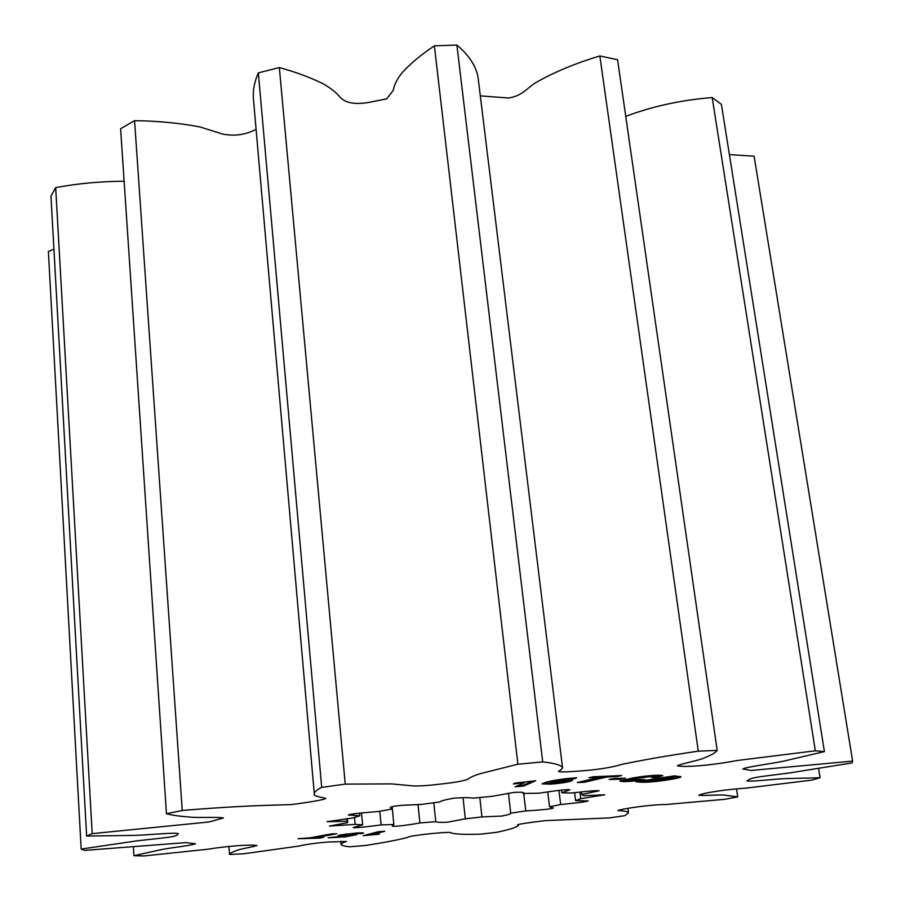 <?xml version="1.0" encoding="UTF-8"?>
<svg xmlns="http://www.w3.org/2000/svg" width="901" height="901" viewBox="0 0 901 901"><rect width="100%" height="100%" fill="white"/><g stroke="black" fill="none" stroke-linecap="round" stroke-linejoin="round"><path stroke-width="1.35" d="M560.67 804.514L549.554 806.8L553.383 808.017C550.229 809.47 533.302 810.438 525.756 810.923L510.721 813.164C511.013 813.918 508.051 814.876 501.846 816.047L481.956 816.925L465.31 818.818L447.865 822.174C440.882 822.5 436.85 822.343 435.769 821.678L419.9 822.94C412.106 824.516 389.592 827.647 392.509 825.699L393.861 824.494L381.112 824.933C372.552 825.969 356.391 828.222 353.113 827.591L362.63 824.888L355.14 824.381L329.417 826.071L347.685 822.636L347.099 821.216L327.04 821.712L352.82 817.95L359.803 815.777L348.282 814.988C351.503 813.524 369.309 812.308 378.657 811.486L392.397 808.952L390.64 807.814C389.108 807.059 392.881 806.226 401.981 805.325L421.477 804.413L439.542 801.991C441.107 800.831 446.085 799.525 454.476 798.095C463.688 797.52 469.95 797.531 473.25 798.151L492.002 796.36L513.784 792.441C521.724 791.99 524.99 792.339 523.594 793.477L538.989 793.184C547.966 791.9 565.963 789.006 569.894 789.772L561.852 792.734L571.358 793.026C580.616 792.069 596.271 790.132 599.097 790.774L581.776 794.468L583.814 795.741L604.853 794.772L580.818 798.703L575.615 800.651L588.195 800.921C585.402 802.172 569.432 803.579 560.67 804.514L558.958 790.402M81.169 849.069L84.739 850.386L186.079 842.593L195.517 843.775C191.722 845.543 168.464 847.92 159.95 849.925L133.922 855.702L144.036 855.95L208.075 849.204C226.297 846.14 251.368 844.271 256.954 845.51C253.113 846.996 239.17 849.136 236.569 850.533C232.199 852.031 229.856 853.337 229.541 854.441L243.664 853.799L298.974 846.062C305.856 844.417 315.485 843.077 327.84 842.041L346.435 841.421C343.101 842.548 341.288 843.516 341.006 844.338C341.479 845.465 344.385 846.276 349.712 846.782L365.851 845.442C383.815 842.638 397.735 839.98 407.612 837.468C407.049 835.621 454.25 830.79 451.119 832.941C455.073 834.213 464.781 834.63 480.233 834.18L496.823 832.31C509.189 829.663 516.352 827.422 518.278 825.575L517.489 825.034C517.613 823.976 533.82 822.061 545.24 820.631L609.29 817.917L624.866 815.675L628.493 812.758C628.042 811.643 624.528 810.911 617.951 810.551C623.931 808.242 653.597 804.345 665.94 804.525L724.809 799.311L737.716 796.878L724.55 795.155C720.045 794.513 702.949 795.932 698.872 795.245C702.949 792.869 726.364 789.411 746.974 788.026L812.004 780.097L820.068 777.754L787.192 778.565C776.459 778.723 751.141 781.933 746.839 780.93C749.272 779.703 748.202 778.532 761.401 776.538L789.986 772.878L851.997 762.933L852.628 761.097L751.13 770.479L742.875 768.97C746.985 766.695 774.511 763.406 786.348 760.512L824.404 751.603L815.326 750.815L736.691 760.568C713.254 765.129 684.355 767.686 677.349 765.782C681.911 763.507 700.471 760.129 704.773 757.673C711.43 755.072 715.563 752.65 717.185 750.409L698.275 751.152C668.835 755.488 643.337 759.892 621.78 764.375C613.13 767.145 600.46 769.263 583.747 770.727C572.597 771.56 559.532 772.562 558.44 771.346C560.816 770.062 562.19 768.846 562.539 767.72C561.357 765.152 554.746 763.215 542.717 761.908L517.895 764.217L480.346 773.632C474.151 775.581 470.164 777.338 468.374 778.892C465.198 780.694 456.019 782.417 440.848 784.039C425.903 785.875 415.598 786.393 409.944 785.616L391.271 783.881L345.241 784.118L321.702 787.373C316.747 789.85 314.28 792.058 314.303 793.972C312.985 796.112 320.857 797.126 325.892 798.376C323.177 800.212 305.27 802.723 291.575 804.57L262.743 805.483C238.528 806.35 211.701 808.017 182.25 810.483L166.46 813.704C171.584 815.168 179.062 816.25 188.906 816.97C196.159 818.097 218.718 816.711 223.471 817.984L208.75 822.005L92.195 833.639L86.631 836.06L131.523 835.441C145.399 835.362 174.298 832.186 178.33 833.628C176.821 834.822 179.062 835.982 165.401 837.705L136.986 840.847L81.169 849.069L48.372 251.447L53.925 249.205M92.195 833.639L55.682 187.599L50.963 196.103L86.631 836.06M55.682 187.599C77.745 183.5 100.563 181.371 124.124 181.236M182.25 810.483L134.564 120.666L120.61 128.73L166.46 813.704M134.564 120.666C157.821 120.959 179.648 123.065 200.056 126.973L222.648 134.08C234.587 136.4 245.736 134.812 256.087 129.316M314.303 793.972L253.384 98.423C252.798 90.145 254.442 81.631 258.339 72.868L279.333 67.575C295.562 71.99 309.91 77.272 322.367 83.421C330.262 87.679 336.31 92.443 340.499 97.725C346.108 103.176 355.636 104.719 369.106 102.365L386.653 98.862L393.23 90.404C394.345 84.379 397.465 78.319 402.567 72.238C410.924 63.16 421.533 54.364 434.383 45.838L456.886 45.05C468.768 54.995 475.807 65.683 478.014 77.092L562.539 767.72M480.312 95.866L508.581 98.006C523.47 95.675 527.074 87.374 537.131 81.867C555.095 71.753 575.998 63.115 599.841 55.963L617.568 59.725L717.185 750.409M625.733 116.353C652.583 106.273 681.404 100.011 712.184 97.567L721.397 104.358L824.404 751.603M729.393 154.589L754.114 156.211L852.628 761.097M363.227 835.711L378.274 831.713L384.716 831.274L373.082 834.349L379.366 834.168L363.227 835.711M641.163 782.214L635.993 781.775L674.421 775.84L680.976 776.786C680.446 777.597 676.246 778.599 668.384 779.804L666.627 780.075C655.342 781.753 646.85 782.462 641.163 782.214L641.039 781.313L639.699 781.201M621.69 775.536L617.455 776.527L606.846 776.989L584.445 782.237L577.316 782.552L599.649 777.293L589.04 777.754L593.23 776.763L621.69 775.536M535.735 780.75L523.582 786.077L515.203 786.787L524.393 782.699L513.345 783.938L515.226 783.093L535.735 780.75M298.017 838.752L310.169 837.784L331.354 833.921L336.805 833.774L315.609 837.626L323.538 837.401L319.562 838.121L298.017 838.752M576.696 777.743L574.759 778.633L556.424 781.021L566.008 780.018L572.653 780.243L570.479 781.28C565.772 782.541 559.138 783.51 550.59 784.152L542.087 783.87L545.803 782.327C552.718 780.322 563.024 778.791 576.696 777.743M625.497 778.25L620.609 779.23L609.087 779.466L613.964 778.475L625.497 778.25M639.89 779.523L644.767 779.59C636.106 780.976 628.909 781.64 623.177 781.595L619.854 781.133L632.299 778.07C642.514 776.257 651.524 775.299 659.352 775.198L662.798 775.682L656.378 777.552L651.513 777.473L655.5 776.425L653.653 776.2L635.014 778.554L627.13 780.39L639.89 779.523M352.967 834.675L356.931 834.596L345.072 836.894L328.189 837.795L348.394 835.486L337.943 835.756L340.555 834.9L357.607 832.884L363.599 833.031L361.999 833.616L354.487 833.571L345.072 835.069L352.967 834.675M229.541 854.441L228.933 846.366M133.922 855.702L133.393 847.188M321.702 787.373L258.339 72.868M345.241 784.118L279.333 67.575M517.895 764.217L434.383 45.838M542.717 761.908L456.886 45.05M698.275 751.152L599.841 55.963M815.326 750.815L712.184 97.567M820.068 777.754L818.626 768.587M737.716 796.878L736.567 789.039M463.024 797.667L465.31 818.818M481.956 816.925L479.805 797.486M435.769 821.678L433.798 802.735M508.434 793.207L510.721 813.164M525.756 810.923L523.774 793.961M418.019 804.503L419.9 822.94M393.861 824.494L392.34 808.963M547.763 791.889L549.554 806.8M379.794 811.26L381.112 824.933M362.63 824.888L361.515 812.995M574.624 792.655L575.615 800.651M580.818 798.703L579.996 792.08M354.487 817.365L355.14 824.381M347.685 822.636L347.313 818.592M581.776 794.468L581.46 791.934M346.862 818.649L347.099 821.216M561.852 792.734L561.526 790.076M359.555 813.186L359.803 815.777M523.402 793.984L523.29 793.004M392.172 806.586L392.397 808.952M331.591 833.909L315.541 836.838L315.609 837.626M319.506 837.513L319.562 838.121M315.598 837.457L311.329 837.57M532.694 781.066L523.47 785.131L523.582 786.077M523.47 785.131L517.85 785.604M524.314 782.045L524.393 782.699M574.669 777.89L574.759 778.633M573.903 777.946L573.993 778.678M556.728 779.973L556.424 781.021M571.639 779.906L570.356 780.334L570.479 781.28M570.356 780.334L561.897 782.012M550.477 783.251L550.59 784.152M550.365 783.217L542.841 783.296M556.367 780.548L552.809 781.088L552.921 782.034L550.196 783.104L553.529 783.228L562.663 781.809L563.846 781.257L563.587 780.198M552.809 781.088L550.083 782.169L550.196 783.104M563.846 781.257L552.921 782.034M560.366 780.514L560.433 781.122M617.354 775.727L617.455 776.527M606.745 776.178L606.846 776.989M606.001 776.212L584.332 781.313L584.445 782.237M584.332 781.313L582.215 781.404M599.548 776.493L599.649 777.293M620.496 778.351L620.609 779.23M680.176 776.425L671.391 778.408M668.272 778.982L668.384 779.804M666.515 779.275L666.627 780.075M647.211 781.302L641.039 781.313M645.296 780.334L645.398 781.144L647.053 781.291L663.023 779.815L674.241 777.507L674.117 776.606L671.909 776.223M673.182 776.347L673.306 777.248L645.398 781.144M671.549 776.279L671.662 777.09M674.241 777.507L673.306 777.248M627.929 780.581L623.064 780.683L623.177 781.595M623.064 780.683L620.71 780.559M661.796 775.333L656.255 776.639L656.378 777.552M656.255 776.639L655.218 776.628M655.5 776.425L654.396 775.31M653.54 775.367L653.653 776.2M637.626 777.18L637.739 778.07M636.207 777.405L627.017 779.478L627.13 780.39M380.65 831.544L373.014 833.571L373.082 834.349M373.048 833.999L367.698 834.517M351.66 834.822L348.394 835.452M345.004 836.139L345.072 836.894M345.06 834.979L343.011 835.114L343.078 835.891M343.011 835.114L339.26 835.216M362.157 832.783L361.999 833.616M361.932 832.828L356.807 833.098M346.423 833.909L346.491 834.608M345.556 834.033L345.072 835.069M551.637 781.449L551.75 782.395M634.89 777.642L635.014 778.554M518.278 825.575L518.165 824.561M341.006 844.338L340.724 841.219M628.493 812.758L627.918 808.388M356.864 833.628L356.796 832.929"/></g></svg>
